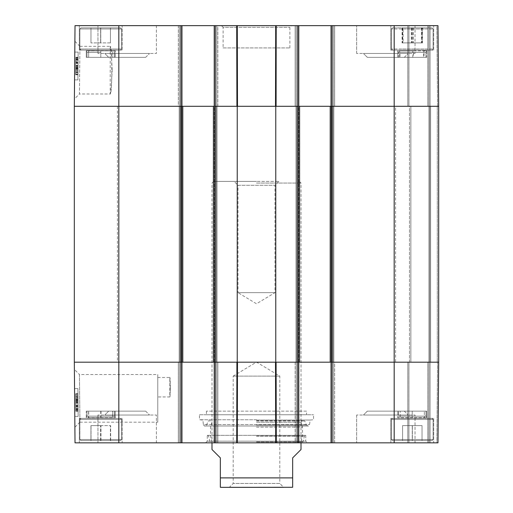 <?xml version="1.0" encoding="UTF-8"?>
<svg xmlns="http://www.w3.org/2000/svg" width="513" height="513" viewBox="0 0 513 513"><rect width="100%" height="100%" fill="white"/><g stroke="black" fill="none" stroke-linecap="round" stroke-linejoin="round"><path stroke-width="0.38" stroke-dasharray="2.56 1.92" d="M437.288 362.191L438.679 362.191L438.679 106.306L437.288 106.306L438.679 106.306L438.679 362.191L409.47 362.191L437.288 362.191L437.288 106.306L430.612 106.306L437.288 106.306L437.288 362.191M330.205 362.191L333.822 362.191L330.205 362.191L330.205 106.306L438.679 106.306L438.679 362.191L330.205 362.191L330.205 106.306L295.995 106.306L299.611 106.306L295.995 106.306L299.611 106.306L299.611 362.191L275.77 362.191L275.77 106.306L299.611 106.306L299.611 362.191L295.995 362.191L333.822 362.191L330.205 362.191L330.205 106.306L333.822 106.306L330.205 106.306M213.389 362.191L217.005 362.191L213.389 362.191L213.389 106.306L237.23 106.306L237.23 362.191L213.389 362.191L213.389 106.306L179.178 106.306L182.795 106.306L179.178 106.306L182.795 106.306L182.795 362.191L74.321 362.191L217.005 362.191L213.389 362.191L213.389 106.306L217.005 106.306L213.389 106.306M182.795 362.191L178.344 362.191L180.845 362.191L180.845 442.847L75.026 442.847L74.321 362.191L74.321 106.306L182.795 106.306L182.795 362.191L182.795 106.306M237.23 362.191L275.77 362.191M395.568 362.191L117.432 362.191L395.568 362.191L395.568 106.306L117.432 106.306L395.568 106.306M409.47 362.191L409.47 106.306L430.612 106.306L409.47 106.306L409.47 362.191M429.779 362.191L429.779 106.306L429.779 362.191M275.77 106.306L237.23 106.306M295.995 362.191L295.995 106.306L295.995 362.191M299.611 362.191L299.611 106.306M333.822 362.191L333.822 106.306L333.822 362.191M217.005 362.191L217.005 106.306L217.005 362.191M179.178 362.191L179.178 106.306L179.178 362.191M279.797 483.458L233.203 483.458L279.797 483.458L283.689 487.35L229.311 487.35L233.203 483.458L233.203 376.1L279.797 376.1L233.203 376.1L256.5 362.101L279.797 376.1L279.797 483.458M291.544 487.35L221.456 487.35M301.003 449.523L292.66 457.865L292.66 487.286M220.34 487.286L220.34 457.865L211.997 449.523M278.88 181.403L274.987 185.296L274.987 292.66L256.5 303.767L238.013 292.66L274.987 292.66L238.013 292.66L238.013 185.296L274.987 185.296L238.013 185.296L234.12 181.403L278.88 181.403L234.12 181.403M256.5 181.403L213.664 181.403L256.5 181.403M256.5 183.07L301.003 183.07L256.5 183.07M170.374 387.225L169.829 377.485C170.425 376.888 170.425 397.556 169.829 396.959L170.374 387.225M306.562 411.144L206.438 411.144L306.562 411.144L306.562 414.76L206.438 414.76L306.562 414.76M74.385 369.495L74.892 427.22L74.385 369.495L79.444 374.516L79.938 422.128L79.438 374.522L157.76 374.522L157.76 422.173L157.76 374.522M79.938 422.173L157.76 422.173M237.295 442.847L214.222 442.847L217.839 442.847L214.222 442.847L214.222 362.191L237.5 362.191L236.91 362.191L236.711 442.847L205.604 442.847L307.396 442.847L237.295 442.847L275.705 442.847L275.5 362.191L276.09 362.191L237.5 362.191L237.295 442.847M298.778 442.847L298.778 362.191L298.778 442.847L333.54 442.847L332.155 442.847L332.155 362.191L333.54 362.191L296.27 362.191L298.778 362.191L298.778 442.847L276.289 442.847L276.09 362.191L438.679 362.191L437.563 362.191L438.679 362.191L437.974 442.847L331.039 442.847L332.155 442.847L331.039 442.847L331.039 362.191L332.155 362.191L331.039 362.191L331.039 442.847L331.039 106.306L332.155 106.306L331.039 106.306L332.155 106.306L331.039 106.306L331.039 25.65L437.974 25.65L436.858 25.65L437.974 25.65L438.679 106.306L332.155 106.306L334.656 106.306L332.155 106.306L332.155 25.65L295.161 25.65L298.778 25.65L297.662 25.65L298.778 25.65L298.778 106.306L236.91 106.306L237.5 106.306L237.295 25.65L298.778 25.65L298.778 106.306L297.662 106.306L298.778 106.306L298.778 25.65M334.656 442.847L333.54 442.847L334.656 442.847L333.54 442.847L334.656 442.847L334.656 362.191L333.54 362.191L334.656 362.191L334.656 442.847M436.858 442.847L428.945 442.847L436.858 442.847L437.563 362.191L428.945 362.191L437.563 362.191L436.858 442.847M427.829 442.847L407.803 442.847L427.829 442.847L427.829 362.191L428.945 362.191L407.803 362.191L427.829 362.191L427.829 442.847M332.155 442.847L332.155 362.191L332.155 442.847L333.54 442.847L331.039 442.847M295.161 442.847L296.27 442.847L295.161 442.847L295.161 362.191L296.27 362.191L295.161 362.191L295.161 442.847M215.338 442.847L215.338 362.191L215.338 442.847L215.338 362.191L216.73 362.191L214.222 362.191L214.222 25.65L214.222 106.306L215.338 106.306L214.222 106.306L214.222 25.65L179.46 25.65L181.961 25.65L181.961 106.306L178.344 106.306L217.839 106.306L179.46 106.306L181.961 106.306L181.961 442.847L181.961 362.191L181.961 442.847L178.344 442.847L217.839 442.847L214.222 442.847L214.222 362.191L215.338 362.191L214.222 362.191L214.222 442.847M181.961 442.847L180.845 442.847L180.845 362.191L180.845 442.847M122.165 442.847L79.329 442.847L122.165 442.847L79.329 442.847L122.165 442.847L122.165 418.371L79.329 418.371L122.165 418.371L79.329 418.371L122.165 418.371L122.165 442.847M433.671 442.847L390.835 442.847L433.671 442.847L390.835 442.847L433.671 442.847L433.671 418.371L390.835 418.371L433.671 418.371L390.835 418.371L433.671 418.371L433.671 442.847M156.375 442.847L97.964 442.847L156.375 442.847L97.964 442.847L156.375 442.847L156.375 415.036L97.964 415.036L156.375 415.036L97.964 415.036L156.375 415.036L156.375 442.847M415.036 442.847L356.625 442.847L415.036 442.847L356.625 442.847L415.036 442.847L415.036 415.036L356.625 415.036L415.036 415.036L356.625 415.036L415.036 415.036L415.036 442.847M108.679 411.144L145.654 411.144L108.679 411.144L145.654 411.144L108.679 411.144L104.787 415.036L149.552 415.036L104.787 415.036L149.552 415.036L104.787 415.036L108.679 411.144M367.346 411.144L404.321 411.144L367.346 411.144L404.321 411.144L367.346 411.144L363.448 415.036L408.213 415.036L363.448 415.036L408.213 415.036L363.448 415.036L367.346 411.144M402.558 440.622L402.558 425.604L422.026 425.604L402.558 425.604L422.026 425.604L402.558 425.604L402.558 440.622L422.026 440.622L402.558 440.622L402.558 425.604L402.558 440.622L412.349 440.622L412.349 425.604L412.349 440.622L422.026 440.622L422.026 425.604L422.026 440.622L412.234 440.622L412.234 425.604L412.234 440.622L402.558 440.622M422.071 440.622L392.509 440.622L422.071 440.622M422.071 418.371L392.509 418.371L422.071 418.371M100.747 425.604L91.013 425.604L100.747 425.604L100.747 440.622L110.481 440.622L100.747 440.622L100.747 425.604M110.481 440.622L110.481 425.604L110.481 440.622M91.013 440.622L100.747 440.622L91.013 440.622L91.013 425.604L91.013 440.622M80.996 440.622L120.491 440.622L80.996 440.622L79.887 439.513L79.887 419.487L80.996 418.371L120.491 418.371L80.996 418.371L120.491 418.371L80.996 418.371L79.887 419.487L121.607 419.487L79.887 419.487L121.607 419.487L79.887 419.487L79.887 439.513L121.607 439.513L79.887 439.513L121.607 439.513L79.887 439.513L80.996 440.622L120.491 440.622L80.996 440.622M422.026 440.622L422.026 425.604L422.026 440.622M402.442 440.622L432.004 440.622L402.442 440.622M402.442 418.371L432.004 418.371L402.442 418.371M91.179 425.604L110.641 425.604L90.929 425.604L90.929 440.622L110.641 440.622L91.179 440.622M100.978 440.622L100.978 425.604M110.641 440.622L110.641 425.604M110.391 440.622L110.391 425.604M100.593 440.622L100.593 425.604M90.929 440.622L90.929 425.604M207.271 435.338L305.729 435.338L207.271 435.338L207.271 441.18L305.729 441.18L207.271 441.18L205.604 442.847M256.5 435.338L305.485 435.338L256.5 435.338M256.5 441.911L302.965 441.911L256.5 441.911M256.5 442.014L301.003 442.014L256.5 442.014M256.5 435.992L302.503 435.992L256.5 435.992M256.5 427.149L302.503 427.149L256.5 427.149M256.5 422.237L301.003 422.237L256.5 422.237M256.5 420.737L302.375 420.737L256.5 420.737M256.5 420.987L304.754 420.987L256.5 420.987M256.5 420.057L310.141 420.057L256.5 420.057M256.5 419.762L199.48 419.762L256.5 419.762M199.48 414.76L313.52 414.76L199.48 414.76L199.48 419.762L202.859 420.057L203.417 424.591L309.583 424.591L203.417 424.591C204.168 425.835 204.706 426.316 205.033 426.014L307.967 426.014C308.294 426.316 308.832 425.835 309.583 424.591L310.141 420.057L313.52 419.762L313.52 414.76M217.839 362.191L178.344 362.191L217.839 362.191L217.839 442.847L217.839 362.191M297.662 25.65L297.662 106.306L297.662 25.65L297.662 106.306L296.27 106.306L298.778 106.306L298.778 362.191L297.662 362.191L297.662 442.847M77.97 397.62L78.085 410.669L75.86 410.689L75.712 393.933L75.86 410.689L78.085 410.669L77.97 397.62L75.744 397.639M77.989 400.082L75.764 400.102M77.976 398.101L75.751 398.12M77.938 393.913L78.008 401.608L77.938 393.913L75.712 393.933L75.86 410.964L75.712 393.721L75.86 410.964L75.712 393.933L77.938 393.913L75.712 393.933M77.938 393.702L75.712 393.721L77.938 393.702L78.085 410.945L75.86 410.964L75.853 409.791L75.866 411.227L75.757 399.236L75.86 410.964L78.085 410.945L77.938 393.702M77.95 395.594L77.995 400.82L77.95 395.594L75.725 395.613M77.995 400.82L75.77 400.839M77.95 395.696L75.725 395.715L75.789 402.545L78.014 402.525L78.085 411.035L77.938 394.003L78.085 411.035L77.95 395.696L78.072 409.265L78.014 402.5L75.789 402.519L75.847 409.284L75.789 402.519M78.072 409.265L75.847 409.284M78.008 401.608L75.783 401.628L78.008 401.608L78.085 410.945L75.86 410.964L78.085 410.945L78.008 401.608M78.014 402.449L78.072 409.682L78.014 402.449L75.789 402.468L75.853 409.701L75.789 402.468M78.072 409.682L75.853 409.701M78.072 409.425L75.847 409.445M78.066 408.765L75.841 408.784M78.008 401.666L78.059 408.002L78.008 401.666L75.783 401.685M78.059 408.002L75.834 408.021M78.053 406.751L75.828 406.771M77.995 400.698L75.77 400.717M77.989 399.858L78.034 405.193L77.982 399.217L77.989 399.858L75.764 399.877M77.982 399.217L75.757 399.236M78.002 401.352L75.777 401.371M78.079 409.772L78.034 405.212L78.085 410.945L78.079 409.772L75.853 409.791M78.091 411.208L75.866 411.227M78.085 410.573L75.86 410.592M78.072 409.066L75.847 409.085M77.989 399.435L75.764 399.454M77.995 400.64L75.77 400.659M75.821 406.225L75.719 394.305L75.86 411.054L75.821 406.225L78.047 406.206M77.938 394.003L75.712 394.022L75.847 409.374L78.072 409.355L75.847 409.374L75.725 395.715M78.002 401.487L75.777 401.506M78.021 403.115L75.796 403.135M78.014 402.859L75.789 402.878M77.944 394.285L75.719 394.305L77.944 394.285M77.957 396.241L75.732 396.26L77.957 396.241M77.995 400.724L75.77 400.743M77.989 399.678L75.764 399.698M78.085 411.035L75.86 411.054L75.789 402.545L75.86 411.054L78.085 411.035M78.047 406.379L75.821 406.399M78.014 402.525L75.789 402.545L78.014 402.525L75.789 402.545L75.712 394.022M77.893 388.585L78.136 416.396L77.893 388.585L78.136 416.396L77.893 388.585L74.552 388.61L74.795 416.421L74.552 388.61L77.893 388.585L74.552 388.61L74.795 416.421L78.136 416.396L74.795 416.421L74.552 388.61L77.893 388.585M74.795 416.421L78.136 416.396L74.795 416.421M157.76 387.225L157.76 377.485L157.76 387.225M206.438 411.144L206.438 414.76M178.344 362.191L178.344 442.847L178.344 362.191M437.974 442.847L438.679 362.191L437.974 442.847M428.945 442.847L428.945 362.191L428.945 442.847M407.803 442.847L407.803 362.191L407.803 442.847M397.793 411.144L426.72 411.144L397.793 411.144L426.72 411.144L397.793 411.144L397.793 417.781L426.72 417.781L412.202 417.62L412.208 411.144L398.505 411.144L426.008 411.144L398.505 411.144L412.208 411.144L412.202 417.62L397.793 417.781L398.505 416.146L400.236 416.146L400.236 411.144L400.236 416.146A2.225 1.924 90 0 1 399.755 417.62L424.802 417.62L399.755 417.62A2.225 1.924 90 0 0 400.236 416.146L424.322 416.146L424.322 411.144L424.322 416.146A2.225 1.93 90 0 0 424.802 417.62A2.225 1.93 -90 0 1 424.322 416.146L398.505 416.146L426.008 416.146L398.505 416.146L398.505 411.144L398.505 416.146L397.793 417.781L397.793 411.144M101.01 411.144L101.01 416.146L114.495 416.146L86.992 416.146L101.01 416.146L101.016 417.62L86.287 417.774L86.28 411.144L115.207 411.144L86.28 411.144L115.207 411.144L86.28 411.144L86.28 417.774L115.207 417.781L88.089 417.62A2.225 1.949 90 0 0 88.576 416.146L88.576 411.144L86.992 411.144L114.495 411.144L88.576 411.144M101.016 417.62L113.129 417.62A2.225 1.905 -90 0 1 112.655 416.146L112.655 411.144M112.789 411.144L112.789 416.146L114.495 416.146L86.992 416.146L112.789 416.146A2.225 1.924 90 0 0 113.27 417.62L88.223 417.62A2.225 1.924 -90 0 0 88.704 416.146L88.704 411.144L114.495 411.144L88.704 411.144M115.207 417.774L114.495 416.146L114.495 411.144L114.495 416.146L115.207 417.774L115.207 411.144L115.207 417.781M100.747 411.144L100.747 417.62M112.155 70.153C111.501 55.686 110.853 47.741 110.205 46.324C112.321 44.862 112.321 95.437 110.205 93.975C110.853 92.558 111.501 84.619 112.155 70.153M436.858 25.65L428.945 25.65L436.858 25.65L437.563 106.306L438.679 106.306L428.945 106.306L437.563 106.306L436.858 25.65M427.829 25.65L407.803 25.65L427.829 25.65L427.829 106.306L428.945 106.306L407.803 106.306L427.829 106.306L427.829 25.65M331.039 25.65L331.039 106.306L331.039 25.65L332.155 25.65L332.155 106.306L332.155 25.65M214.222 25.65L237.295 25.65M178.344 25.65L179.46 25.65L178.344 25.65L179.46 25.65L178.344 25.65L178.344 106.306L179.46 106.306L178.344 106.306L178.344 25.65M181.961 25.65L180.845 25.65L181.961 25.65L181.961 106.306L181.961 25.65L179.46 25.65L179.46 106.306L179.46 25.65L179.46 106.306L179.46 25.65L180.845 25.65L180.845 106.306L74.321 106.306L75.026 25.65L180.845 25.65L180.845 106.306L180.845 25.65M217.839 25.65L216.73 25.65L217.839 25.65L217.839 106.306L216.73 106.306L217.839 106.306L217.839 25.65M122.165 25.65L79.329 25.65L122.165 25.65L79.329 25.65L122.165 25.65L122.165 50.127L79.329 50.127L122.165 50.127L79.329 50.127L122.165 50.127L122.165 25.65M433.671 25.65L390.835 25.65L433.671 25.65L390.835 25.65L433.671 25.65L433.671 50.127L390.835 50.127L433.671 50.127L390.835 50.127L433.671 50.127L433.671 25.65M156.375 25.65L97.964 25.65L156.375 25.65L97.964 25.65L156.375 25.65L156.375 53.461L97.964 53.461L156.375 53.461L97.964 53.461L156.375 53.461L156.375 25.65M415.036 25.65L356.625 25.65L415.036 25.65L356.625 25.65L415.036 25.65L415.036 53.461L356.625 53.461L415.036 53.461L356.625 53.461L415.036 53.461L415.036 25.65M275.705 25.65L275.5 106.306L276.09 106.306L276.289 25.65L291.544 25.65L236.801 25.65M237.218 25.65L276.199 25.65M108.679 57.36L145.654 57.36L108.679 57.36L145.654 57.36L108.679 57.36L104.787 53.461L149.552 53.461L104.787 53.461L149.552 53.461L104.787 53.461L108.679 57.36M367.346 57.36L404.321 57.36L367.346 57.36L404.321 57.36L367.346 57.36L363.448 53.461L408.213 53.461L363.448 53.461L408.213 53.461L363.448 53.461L367.346 57.36M110.442 42.893L90.968 42.893L110.442 42.893L110.442 27.875L90.974 27.875L110.442 27.875L110.442 42.893L110.442 27.875L100.772 27.875L100.766 42.893L100.772 27.875L90.974 27.875L90.974 42.893L90.974 27.875L100.638 27.875L100.651 42.893L100.638 27.875L110.442 27.875M110.558 27.875L80.996 27.875L110.558 27.875M110.558 50.127L80.996 50.127L110.558 50.127M422.141 42.893L402.288 42.893L422.141 42.893L422.141 27.875L402.288 27.875L422.141 27.875M421.744 27.875L421.744 42.893M411.759 27.875L411.759 42.893M402.288 27.875L402.288 42.893M402.686 27.875L402.686 42.893M412.67 27.875L412.67 42.893M403.051 27.875L432.004 27.875L403.051 27.875M403.051 50.127L432.004 50.127L403.051 50.127M110.436 27.875L110.436 42.893M90.968 27.875L90.968 42.893L90.968 27.875M90.942 27.875L120.491 27.875L90.942 27.875M90.942 50.127L120.491 50.127L90.942 50.127M403.103 42.893L422.494 42.893L403.103 42.893L403.103 27.875L422.494 27.875L403.103 27.875M402.089 27.875L402.089 42.893M411.336 27.875L411.336 42.893M421.481 27.875L421.481 42.893M422.494 27.875L422.494 42.893M413.247 27.875L413.247 42.893M423.578 27.875L392.509 27.875L423.578 27.875M423.578 50.127L392.509 50.127L423.578 50.127M236.711 25.65L236.91 106.306L215.338 106.306L215.338 25.65M295.161 106.306L334.656 106.306L295.161 106.306L295.161 25.65L295.161 106.306M77.97 70.884L78.085 57.834L75.86 57.815L75.764 68.396L75.86 57.815L78.085 57.834L77.97 70.884L75.744 70.865M77.989 68.415L75.764 68.396M77.976 70.396L75.751 70.377M77.938 74.584L78.008 66.889L77.938 74.584L75.712 74.565L75.86 57.533L75.712 74.783L75.86 57.533L75.712 74.565L77.938 74.584L75.712 74.565M77.938 74.802L75.712 74.783L77.938 74.802L78.085 57.552L75.86 57.533L78.085 57.552L77.938 74.802M77.95 72.904L75.725 72.884M77.995 67.678L75.77 67.658M77.95 72.801L75.725 72.782L75.789 65.953L78.014 65.972L78.085 57.462L77.938 74.494L78.085 57.462L77.95 72.801L78.072 59.232L78.014 65.997L75.789 65.978L75.847 59.213L75.789 65.978M78.072 59.232L75.847 59.213M78.053 61.746L77.995 67.799L78.053 61.746L75.828 61.727L75.809 63.291L75.86 57.539L78.085 57.559L78.079 58.726L78.091 57.296L77.982 69.281L78.085 57.559L78.008 66.889L75.783 66.87L78.008 66.889L78.085 57.552L75.86 57.533M78.014 66.055L78.072 58.822L78.014 66.055L75.789 66.03L75.853 58.803L75.789 66.03M78.072 58.822L75.853 58.803M78.072 59.072L75.847 59.053M78.066 59.732L75.841 59.713M78.008 66.831L75.783 66.812L75.828 61.727M78.059 60.496L75.834 60.476M77.995 67.799L75.77 67.78L75.783 66.812M77.982 69.281L75.757 69.261L75.809 63.285L75.77 67.78M77.989 68.639L75.764 68.62M78.002 67.145L75.777 67.126M75.86 57.539L75.757 69.261M78.079 58.726L75.853 58.706M78.091 57.296L75.866 57.276M78.085 57.931L75.86 57.911M78.072 59.431L75.847 59.412M77.989 69.063L75.764 69.043M77.995 67.857L75.77 67.838M75.821 62.278L75.719 74.193L75.86 57.443L75.821 62.278L78.047 62.297M77.938 74.494L75.712 74.475L75.847 59.123L78.072 59.142L75.847 59.123L75.725 72.782M78.002 67.017L75.777 66.998M78.021 65.388L75.796 65.369M78.014 65.638L75.789 65.619M77.944 74.212L75.719 74.193L77.944 74.212M77.957 72.256L75.732 72.237L77.957 72.256M77.995 67.78L75.77 67.761M77.989 68.819L75.764 68.8M78.085 57.462L75.86 57.443L75.789 65.953L75.86 57.443L78.085 57.462M78.047 62.118L75.821 62.099M78.014 65.972L75.789 65.953L78.014 65.972L75.789 65.953L75.712 74.475M77.893 79.919L78.136 52.102L77.893 79.919L78.136 52.102L77.893 79.919L74.552 79.887L74.795 52.076L74.552 79.887L77.893 79.919L74.552 79.887L74.795 52.076L78.136 52.102L74.795 52.076L74.552 79.887L77.893 79.919M74.795 52.076L78.136 52.102L74.795 52.076M79.938 46.324L110.205 46.324L110.205 93.975L79.438 93.975L79.938 46.375L79.438 93.975L74.385 99.003L74.892 41.258L74.385 99.003M223.123 47.901L289.877 47.901L223.123 47.901L223.123 27.317L289.877 27.317L223.123 27.317L221.456 25.65M334.656 25.65L334.656 106.306L334.656 25.65M428.945 25.65L428.945 106.306L428.945 25.65M438.679 106.306L437.974 25.65L438.679 106.306M407.803 25.65L407.803 106.306L407.803 25.65M412.818 50.877L399.454 50.877L412.818 50.877L412.798 52.352L425.995 52.352L398.479 52.352L425.989 52.352L426.713 50.716L426.72 57.36L397.793 57.36L426.72 57.36L397.793 57.36L426.72 57.36L426.72 50.704L413.51 50.877L413.465 57.36L398.479 57.36L413.465 57.36M413.51 50.877L399.146 50.877A2.225 2.014 90 0 1 399.653 52.352L399.653 57.36M412.798 57.36L412.798 52.352L398.492 52.352L399.948 52.352L399.948 57.36L425.995 57.36L425.989 52.352L399.948 52.352A2.225 1.969 -90 0 0 399.454 50.877L424.104 50.877A2.225 1.821 90 0 0 423.648 52.352L423.648 57.36M397.793 50.729L397.793 57.36L397.793 50.729L398.492 52.352L398.492 57.36M426.713 50.716L424.488 50.877A2.225 1.879 -90 0 0 424.02 52.352L424.02 57.36L399.948 57.36M426.713 50.704L425.989 52.352L425.995 57.36L424.02 57.36M115.207 57.36L86.28 57.36L115.207 57.36L115.207 50.716L113.238 50.877A2.225 1.924 -90 0 0 112.764 52.352L112.764 57.36L86.992 57.36L114.495 57.36L112.757 57.36L112.757 52.352A2.225 1.924 -90 0 1 113.238 50.877L115.207 50.723L115.207 57.36L86.28 57.36L115.207 57.36M100.792 52.352L100.792 57.36L100.798 50.877L88.198 50.877L113.245 50.877L86.287 50.723L100.804 50.877L100.804 52.352L86.992 52.352L88.678 52.352L88.678 57.36L88.672 52.352A2.225 1.93 90 0 0 88.198 50.877A2.225 1.93 -90 0 1 88.672 52.352L100.804 52.352M86.287 50.723L86.992 52.352L86.992 57.36L86.992 52.352L86.287 50.723L86.28 57.36L86.28 50.716M410.862 362.191L410.862 106.306L410.862 362.191M428.945 362.191L428.945 106.306L428.945 362.191M430.612 362.191L430.612 106.306L430.612 362.191M298.22 362.191L298.22 106.306M214.78 106.306L214.78 362.191M181.403 362.191L181.403 106.306M331.597 106.306L331.597 362.191M394.176 25.65L394.176 442.847M297.386 362.191L297.386 106.306L297.386 362.191M332.43 362.191L332.43 106.306L332.43 362.191M296.828 362.191L296.828 106.306L296.828 362.191M332.988 362.191L332.988 106.306L332.988 362.191M331.039 362.191L331.039 106.306M298.778 362.191L298.778 106.306M180.57 362.191L180.57 106.306L180.57 362.191M215.614 362.191L215.614 106.306L215.614 362.191M216.172 362.191L216.172 106.306L216.172 362.191M180.012 362.191L180.012 106.306L180.012 362.191M181.961 362.191L181.961 106.306M214.222 362.191L214.222 106.306M118.824 25.65L118.824 442.847M292.66 477.892L220.34 477.892M422.622 439.513L391.393 439.513L422.622 439.513M422.622 419.487L391.393 419.487L422.622 419.487M401.884 439.513L433.113 439.513L401.884 439.513M401.884 419.487L433.113 419.487L401.884 419.487M256.5 436.191L304.389 436.191L256.5 436.191M256.5 425.027L306.466 425.027L256.5 425.027M77.976 398.139L75.751 398.159M77.976 398.255L75.751 398.274L77.976 398.268M75.815 405.854L78.04 405.834L75.815 405.866M75.815 405.918L78.04 405.898L75.815 405.943M77.976 398.216L75.751 398.235M78.034 405.238L75.809 405.257M78.034 405.187L75.809 405.232M78.014 403.058L75.796 403.077M78.085 410.644L75.86 410.663M78.034 405.276L75.815 405.296M78.034 405.084L75.809 405.103M78.072 409.015L75.847 409.034M77.963 396.895L75.738 396.915M78.072 409.316L75.847 409.336M216.73 362.191L216.73 442.847L216.73 362.191M179.46 442.847L179.46 362.191L179.46 442.847M296.27 442.847L296.27 362.191L296.27 442.847M333.54 362.191L333.54 442.847L333.54 362.191M408.919 442.847L408.919 362.191L408.919 442.847M430.054 442.847L430.054 362.191L430.054 442.847M111.116 28.985L79.887 28.985L111.116 28.985M111.116 49.011L79.887 49.011L111.116 49.011M402.538 28.985L433.113 28.985L402.538 28.985M402.538 49.011L433.113 49.011L402.538 49.011M90.391 28.985L121.607 28.985L90.391 28.985M90.391 49.011L121.607 49.011L90.391 49.011M424.213 28.985L391.393 28.985L424.213 28.985M424.213 49.011L391.393 49.011L424.213 49.011M77.976 70.358L75.751 70.339M77.976 70.249L75.751 70.23L77.976 70.236M75.815 62.644L78.04 62.663L75.815 62.631M75.815 62.58L78.04 62.599L75.815 62.554M77.976 70.281L75.751 70.262M78.034 63.259L75.809 63.24M78.034 63.311L75.809 63.266M78.014 65.44L75.796 65.42M78.085 57.854L75.86 57.834M78.034 63.227L75.815 63.202M78.034 63.413L75.809 63.394M78.072 59.482L75.847 59.463M77.963 71.608L75.738 71.589M78.072 59.181L75.847 59.162M216.73 106.306L216.73 25.65L216.73 106.306M296.27 25.65L296.27 106.306L296.27 25.65M333.54 106.306L333.54 25.65L333.54 106.306M408.919 25.65L408.919 106.306L408.919 25.65M430.054 25.65L430.054 106.306L430.054 25.65M117.432 106.306L117.432 362.191M213.664 181.403L211.997 183.07L211.997 442.847M299.336 181.403L301.003 183.07L301.003 442.847M157.76 377.485L169.829 377.485L169.829 396.959L157.76 396.959M391.393 439.513L392.509 440.622L391.393 439.513L391.393 419.487L392.509 418.371L391.393 419.487L391.393 439.513M433.113 439.513L432.004 440.622L433.113 439.513L433.113 419.487L432.004 418.371L433.113 419.487L433.113 439.513M121.607 439.513L120.491 440.622L121.607 439.513L121.607 419.487L120.491 418.371L121.607 419.487L121.607 439.513M207.515 435.338L208.611 436.191L210.035 441.911L211.997 442.014L210.497 435.992L210.497 427.149L211.997 422.237L210.625 420.737L208.246 420.987L206.534 425.027L205.033 426.014L307.967 426.014L306.466 425.027L304.754 420.987L302.375 420.737L301.003 422.237L302.503 427.149L302.503 435.992L301.003 442.014L302.965 441.911L304.389 436.191L305.485 435.338M79.945 422.128L74.892 427.22M145.654 411.144L149.552 415.036L145.654 411.144M404.321 411.144L408.213 415.036L404.321 411.144M97.964 415.036L97.964 442.847L97.964 415.036M356.625 415.036L356.625 442.847L356.625 415.036M79.329 418.371L79.329 442.847L79.329 418.371M390.835 418.371L390.835 442.847L390.835 418.371M305.729 435.338L305.729 441.18L307.396 442.847M426.008 416.146L426.008 411.144L426.008 416.146L426.713 417.774L426.72 411.144L426.72 417.781L426.008 416.146M86.992 416.146L86.992 411.144L86.992 416.146L86.287 417.774L86.992 416.146M121.607 28.985L120.491 27.875L121.607 28.985L121.607 49.011L120.491 50.127L121.607 49.011L121.607 28.985M79.887 28.985L80.996 27.875L79.887 28.985L79.887 49.011L80.996 50.127L79.887 49.011L79.887 28.985M433.113 28.985L432.004 27.875L433.113 28.985L433.113 49.011L432.004 50.127L433.113 49.011L433.113 28.985M391.393 28.985L392.509 27.875L391.393 28.985L391.393 49.011L392.509 50.127L391.393 49.011L391.393 28.985M79.951 46.356L74.892 41.258M145.654 57.36L149.552 53.461L145.654 57.36M404.321 57.36L408.213 53.461L404.321 57.36M97.964 53.461L97.964 25.65L97.964 53.461M356.625 53.461L356.625 25.65L356.625 53.461M79.329 50.127L79.329 25.65L79.329 50.127M390.835 50.127L390.835 25.65L390.835 50.127M289.877 47.901L289.877 27.317L291.544 25.65M397.793 50.742L398.479 52.352L398.479 57.36M114.495 52.352L114.495 57.36L114.495 52.352L115.207 50.723L114.495 52.352"/><path stroke-width="0.77" d="M394.176 25.65L394.176 106.306L438.679 106.306L437.974 25.65L332.155 25.65L332.155 106.306L394.176 106.306L394.176 362.191L438.679 362.191L332.155 362.191L332.155 442.847L437.974 442.847L438.679 362.191L438.679 106.306L330.205 106.306L330.205 362.191L394.176 362.191L394.176 442.847M330.205 362.191L299.611 362.191L299.611 106.306L275.77 106.306L275.77 362.191L299.611 362.191M275.77 362.191L237.23 362.191L237.23 106.306L213.389 106.306L213.389 362.191L237.23 362.191M213.389 362.191L182.795 362.191L182.795 106.306L74.321 106.306L74.321 362.191L182.795 362.191M182.795 106.306L213.389 106.306M237.23 106.306L275.77 106.306M299.611 106.306L330.205 106.306M283.689 487.35L229.311 487.35M211.997 442.847L211.997 449.523L220.34 457.865L220.34 487.286L221.456 487.35L292.66 487.286L292.66 457.865L301.003 449.523L301.003 442.847M331.039 362.191L331.039 442.847L332.155 442.847M331.039 442.847L298.778 442.847L298.778 362.191M214.222 362.191L214.222 442.847L298.778 442.847M214.222 442.847L181.961 442.847L181.961 362.191M180.845 442.847L180.845 362.191L74.321 362.191L75.026 442.847L181.961 442.847M297.662 442.847L297.662 362.191L276.09 362.191L276.289 442.847L275.705 442.847L275.5 362.191L237.5 362.191L237.295 442.847L236.711 442.847L236.91 362.191L215.338 362.191L215.338 442.847M298.778 106.306L298.778 25.65L214.222 25.65L214.222 106.306M298.778 25.65L331.039 25.65L331.039 106.306M332.155 25.65L331.039 25.65M118.824 25.65L75.026 25.65L74.321 106.306L180.845 106.306L180.845 25.65L118.824 25.65L118.824 442.847M181.961 106.306L181.961 25.65L180.845 25.65M181.961 25.65L214.222 25.65M236.801 25.65L237.218 25.65M276.199 25.65L276.09 106.306L297.662 106.306L297.662 25.65M215.338 25.65L215.338 106.306L236.91 106.306L236.711 25.65M237.295 25.65L237.5 106.306L275.5 106.306L275.705 25.65M214.78 362.191L214.78 106.306M181.403 106.306L181.403 362.191M298.22 106.306L298.22 362.191M331.597 362.191L331.597 106.306M220.34 477.892L292.66 477.892"/></g></svg>
